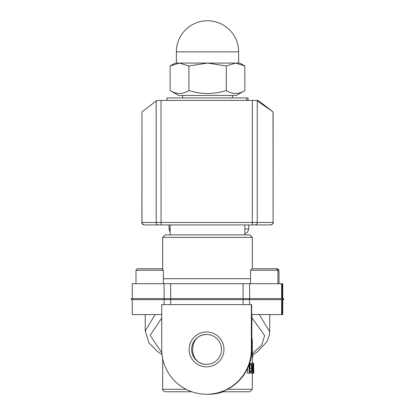 <?xml version="1.0" encoding="UTF-8"?>
<svg xmlns="http://www.w3.org/2000/svg" width="415" height="415" viewBox="0 0 415 415"><rect width="100%" height="100%" fill="white"/><g stroke="black" fill="none" stroke-linecap="round" stroke-linejoin="round"><path stroke-width="0.62" d="M253.648 373.194L253.648 363.234L253.529 371.119L252.906 363.234L252.486 363.234L252.486 373.194L252.771 373.194L252.771 364.603L253.503 373.194L253.814 373.194L253.814 371.29L253.788 373.194M252.486 363.234L250.951 363.39M253.529 363.234L252.906 363.234M252.486 373.194L250.951 373.038M253.503 373.194L252.771 373.194M249.145 364.593L249.145 373.194L250.183 373.194L251.495 372.395L252.113 368.219L251.5 364.022L249.607 363.234M249.145 373.194L247.485 373.194L247.485 368.593M250.198 364.38L251.205 364.977L251.708 368.204L251.251 371.384L250.198 372.048L249.763 372.048L249.763 364.38L250.198 364.38L249.763 364.38M250.198 372.048L249.763 372.048M251.205 364.977L249.763 364.977M249.669 371.384L250.141 368.204L249.628 364.977M251.251 371.384L249.763 371.384M253.648 363.234L253.757 371.29M251.786 336.814L252.32 340.793L252.32 363.234M249.628 298.634L249.628 283.694L243.086 283.694L243.086 298.634M164.511 299.63L131.264 299.63L131.264 298.634L164.511 298.634L164.511 299.63L283.736 299.63L283.736 298.634L242.817 298.634L242.817 299.63M170.923 299.63L170.923 298.634L164.511 298.634M170.923 298.634L242.817 298.634M170.679 298.634L170.679 283.694L243.086 283.694M282.74 299.63L282.74 314.57L251.661 314.57L251.661 304.61L161.726 304.61L161.726 349.43A44.82 44.82 -90 0 0 206.546 394.25A44.82 44.82 -90 0 0 251.36 349.43L251.36 304.61M161.726 314.57L132.261 314.57L132.261 299.63M170.679 283.694L164.101 283.694L164.101 298.634M249.628 283.694L282.74 283.694L282.74 298.634M258.192 100.43L273.106 111.91L256.496 100.43L252.32 100.43L252.32 222.44L141.894 222.44C141.391 223.234 142.221 224.064 144.384 224.93L270.57 224.93L244.85 224.93L244.85 234.89M170.15 234.89L170.15 224.93L158.514 224.93M270.57 224.93L270.58 224.93A2.49 2.443 -90 0 0 273.018 222.44L252.32 222.44L252.341 224.93M161.056 224.93L161.03 100.43L156.896 100.43L141.966 111.848L141.966 222.44A2.49 2.454 -90 0 0 144.42 224.93L144.384 224.93M249.83 234.89L165.17 234.89L162.68 237.38L252.32 237.38L249.83 234.89M221.698 391.76L249.83 391.76L252.32 389.27L227.503 389.27M186.013 389.27L162.68 389.27C162.146 389.81 162.976 390.639 165.17 391.76L191.813 391.76M155.091 314.57L145.198 330.999L145.245 314.57M252.32 355.105L256.906 352.268L266.892 341.784L269.351 335.17L269.688 331.647L259.256 314.586M251.786 314.57L251.786 349.43L251.91 314.57M256.496 100.43L258.125 100.43M141.966 111.848L141.894 222.44M132.261 298.634L132.261 283.694L164.101 283.694M222.762 391.76A44.82 44.82 -90 0 1 208.029 394.25L207.5 394.245A44.82 44.82 -90 0 0 208.029 394.25L208.454 394.25A44.82 44.82 -90 0 0 223.187 391.76M252.32 358.622A44.82 44.82 -90 0 0 252.958 354.747M221.506 349.43A14.94 14.94 90 0 1 206.566 364.37A14.94 14.94 90 0 1 191.631 349.43A14.94 14.94 90 0 1 206.566 334.49A14.94 14.94 90 0 1 221.506 349.43M223.976 349.43A17.43 17.43 -90 0 0 197.831 334.334A17.43 17.43 -90 0 0 197.831 364.526A17.43 17.43 -90 0 0 223.976 349.43M206.826 364.37C187.886 364.972 187.886 333.888 206.826 334.49M248.046 100.43L248.046 97.94L246.629 97.94L246.629 100.43M166.954 100.43L166.954 97.94L246.629 97.94M161.03 100.43L252.32 100.43M244.876 90.548L236.384 95.45L178.616 95.45L170.124 90.548C176.38 94.444 182.642 94.444 188.903 90.548C201.358 94.444 213.818 94.444 226.279 90.548C232.478 94.444 238.677 94.444 244.876 90.548L244.819 65.938L235.58 63.08L226.279 65.969L207.588 63.08L188.903 65.969L179.513 63.08L239.87 63.08L244.819 65.938M170.124 65.969L175.13 63.08L179.513 63.08L170.124 65.969L170.124 90.548M188.903 90.548L188.903 65.969M226.279 90.548L226.279 65.969M179.513 63.08L176.375 63.08L176.375 51.875L238.625 51.875L238.625 63.08L235.58 63.08M264.225 268.754L252.024 268.754L250.53 270.248L279.005 270.248L277.511 268.754L264.225 268.754M250.53 283.694L250.53 270.248M149.706 268.754L137.49 268.754L135.996 270.248L163.386 270.248L161.892 268.754L149.706 268.754M143.46 268.754L155.91 268.754M251.708 368.204L250.141 368.204M249.628 304.61L249.628 299.63M243.086 299.63L243.086 304.61M164.101 299.63L164.101 304.61M170.679 304.61L170.679 299.63M158.623 224.93A2.49 2.454 -90 0 1 156.17 222.44L156.17 100.969M254.81 224.93A2.49 2.443 -90 0 0 257.259 222.44L257.259 100.969M270.616 224.93C272.78 224.064 273.61 223.234 273.106 222.44L273.018 111.848M250.53 278.714L163.386 278.714M161.855 352.828L150.157 335.413L161.726 318.061M251.786 317.579L264.682 335.616L261.595 345.166L252.32 353.627M249.197 299.63L249.197 298.634M170.15 228.956L169.04 228.956L170.15 232.089M248.72 224.93L248.72 228.956L244.85 228.956M251.36 349.43L251.786 349.43A44.82 44.82 90 0 1 206.971 394.25L206.546 394.25M252.32 356.293A44.82 44.82 -90 0 0 252.502 355.001M238.625 51.875L238.625 51.875A31.125 31.125 0 0 0 207.5 20.75A31.125 31.125 0 0 0 176.375 51.875M252.32 389.27L252.32 373.194M281.655 314.57L281.655 299.63M282.2 298.634L282.2 283.694M282.2 314.57L282.2 299.63M281.655 298.634L281.655 283.694M252.32 268.754L252.32 237.38M162.68 268.977L162.68 237.38M162.68 389.27L162.68 358.622M162.006 354.436L157.14 351.266L149.006 342.982L145.198 330.942M283.196 299.63L283.196 298.634M282.651 299.63L282.651 298.634M248.72 228.956L247.651 232.037L244.85 233.811M169.04 224.93L169.04 228.956M273.106 222.44L273.106 111.91M269.693 331.647L269.745 314.57M251.786 349.43C252.403 373.376 230.922 394.867 206.971 394.25M232.4 97.94L232.4 95.45M182.6 97.94L182.6 95.45M277.92 283.694L277.92 270.248L276.426 268.754M135.996 270.248L135.996 283.694M163.386 270.248L163.386 283.694M279.005 270.248L279.005 283.694"/></g></svg>
